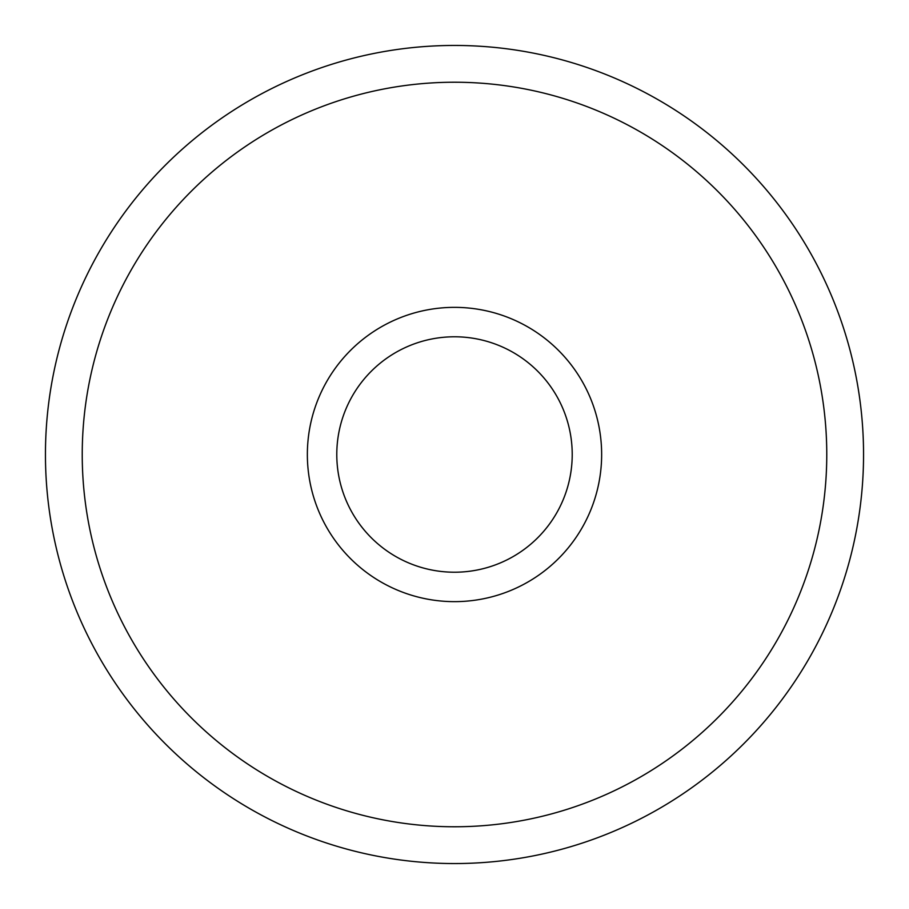 <?xml version="1.0" encoding="UTF-8"?>
<svg xmlns="http://www.w3.org/2000/svg" width="909" height="909" viewBox="0 0 909 909"><rect width="100%" height="100%" fill="white"/><g stroke="black" fill="none" stroke-linecap="round" stroke-linejoin="round"><path stroke-width="1.36" d="M454.5 307.356A147.144 147.144 0 0 0 307.356 454.5A147.144 147.144 0 0 0 454.5 601.644A147.144 147.144 0 0 0 601.644 454.5A147.144 147.144 0 0 0 454.5 307.356M454.5 336.784A117.715 117.715 0 0 0 336.784 454.5A117.715 117.715 0 0 0 454.5 572.216A117.715 117.715 0 0 0 572.216 454.5A117.715 117.715 0 0 0 454.5 336.784M454.5 826.77A372.27 372.27 0 0 0 826.77 454.5A372.27 372.27 0 0 0 454.5 82.23A372.27 372.27 0 0 0 82.23 454.5A372.27 372.27 0 0 0 454.5 826.77M454.5 45.45A409.05 409.05 0 0 1 863.55 454.5A409.05 409.05 0 0 1 454.5 863.55A409.05 409.05 0 0 1 45.45 454.5A409.05 409.05 0 0 1 454.5 45.45"/></g></svg>

